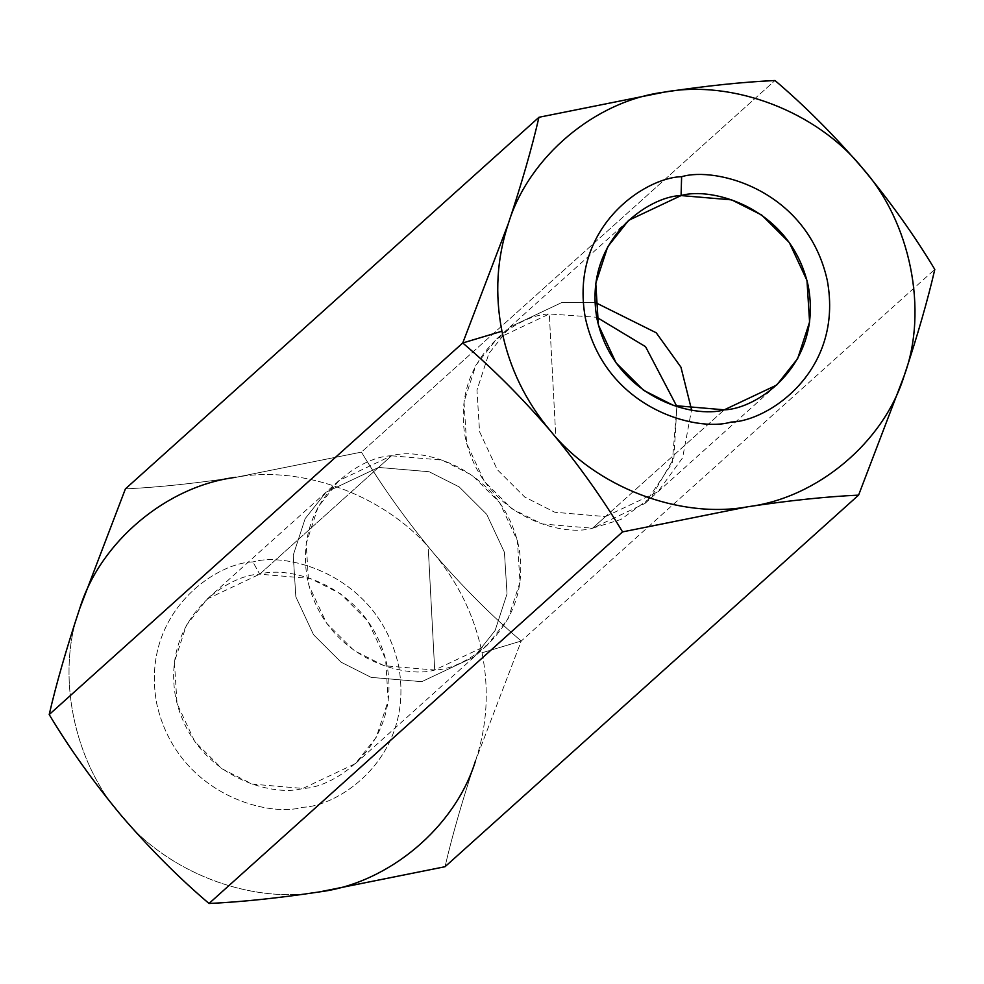 <?xml version="1.0" encoding="UTF-8"?>
<svg xmlns="http://www.w3.org/2000/svg" width="984" height="984" viewBox="0 0 984 984"><rect width="100%" height="100%" fill="white"/><g stroke="black" fill="none" stroke-linecap="round" stroke-linejoin="round"><path stroke-width="0.74" stroke-dasharray="4.92 3.69" d="M475.567 760.681C487.166 725.749 489.319 689.784 482.049 652.773L521.249 641.027L475.567 760.681L521.249 641.027L934.8 269.432L521.249 641.027C491.274 615.517 462.123 586.304 433.759 553.377C405.691 519.527 381.571 485.776 361.436 452.111L235.84 477.302C194.401 483.525 157.588 487.387 125.411 488.876C157.588 487.387 194.401 483.525 235.84 477.302L361.436 452.111L774.986 80.516L361.436 452.111C381.571 485.776 405.691 519.527 433.759 553.377C462.123 586.304 491.274 615.517 521.249 641.027L482.049 652.773C474.411 615.812 458.31 582.688 433.759 553.377C388.717 497.018 304.24 464.534 235.84 477.302C304.24 464.534 388.717 497.018 433.759 553.377C458.31 582.688 474.411 615.812 482.049 652.773C489.319 689.784 487.166 725.749 475.567 760.681C462.468 800.066 452.296 835.404 445.039 866.719C452.296 835.404 462.468 800.066 475.567 760.681M378.532 467.425L429.135 471.73L459.233 486.932L486.736 514.361L504.435 552.307L507.031 593.881L495.112 630.486L474.153 656.918L421.73 681.678L371.128 677.373L341.03 662.158L313.539 634.729L295.84 596.784L293.232 555.21L305.163 518.617L326.11 492.172L378.532 467.425L391.497 455.776L339.074 480.524L318.115 506.969L306.196 543.562L308.791 585.136L326.491 623.093L353.994 650.51L384.092 665.725L434.694 670.03L487.105 645.283L508.064 618.838L519.995 582.245L517.387 540.659L499.688 502.713L472.185 475.297L442.099 460.082L391.497 455.776L378.532 467.425L326.11 492.172L305.163 518.617L293.232 555.21L295.84 596.784L313.539 634.729L341.03 662.158L371.128 677.373L421.73 681.678L474.153 656.918L495.112 630.486L507.031 593.881L504.435 552.307L486.736 514.361L459.233 486.932L429.135 471.73L378.532 467.425L259.714 574.176L310.317 578.481L340.415 593.696L367.918 621.125L385.617 659.071L388.225 700.645L376.294 737.237L355.335 763.682L302.924 788.43L252.322 784.125L222.224 768.922L194.721 741.493L177.022 703.548L174.414 661.961L186.345 625.369L207.304 598.936L259.714 574.176L378.532 467.425M605.467 516.575L657.89 491.828L682.625 457.781L691.567 409.811L682.625 457.781L657.89 491.828L605.467 516.575L592.503 528.223L541.901 523.918L511.815 508.703L484.312 481.287L466.613 443.341L464.005 401.755L475.936 365.162L496.895 338.717L549.306 313.97L596.698 317.266L549.306 313.97L555.689 434.768L549.306 313.97C517.547 314.474 450.733 358.041 465.284 437.548C482.713 516.612 562.479 537.338 592.503 528.223L605.467 516.575L554.865 512.27L524.767 497.068L497.264 469.639L479.565 431.693L476.969 390.119L488.888 353.514L509.847 327.082L488.888 353.514L476.969 390.119L479.565 431.693L497.264 469.639L524.767 497.068L554.865 512.27L605.467 516.575L724.286 409.824L605.467 516.575M594.988 302.334L562.27 302.322L509.847 327.082L562.27 302.322L594.988 302.334M676.894 406.527L672.207 463.156L644.926 503.476L592.503 528.223L620.953 519.466L651.064 497.461L673.88 458.249L676.894 406.527M79.729 608.53C55.559 673.573 73.394 762.059 121.524 815.834C166.579 872.205 251.055 904.677 319.443 891.91C251.055 904.677 166.579 872.205 121.524 815.834C73.394 762.059 55.559 673.573 79.729 608.53M252.913 561.938C216.529 562.516 140.035 612.392 156.69 703.449C176.653 793.99 267.992 817.729 302.383 807.286C338.754 806.696 415.26 756.819 398.594 665.762C378.643 575.222 287.291 551.495 252.913 561.938C287.291 551.495 378.643 575.222 398.594 665.762C415.26 756.819 338.754 806.696 302.383 807.286C267.992 817.729 176.653 793.99 156.69 703.449C140.035 612.392 216.529 562.516 252.913 561.938L259.714 574.176C227.956 574.693 161.142 618.247 175.693 697.767C193.122 776.831 272.888 797.557 302.924 788.43C334.683 787.926 401.497 744.371 386.946 664.852C369.517 585.788 289.751 565.062 259.714 574.176L252.913 561.938M434.694 670.03L428.311 549.232L434.694 670.03C404.67 679.144 324.892 658.419 307.463 579.355C292.925 499.847 359.726 456.281 391.497 455.776C421.521 446.662 501.286 467.388 518.716 546.452C533.266 625.959 466.453 669.526 434.694 670.03M355.335 763.682L487.105 645.283M207.304 598.936L339.074 480.524M776.696 385.064L644.926 503.476M628.665 220.318L496.895 338.717"/><path stroke-width="1.48" d="M550.24 430.623C525.69 401.312 509.589 368.188 501.951 331.227L462.751 342.973C492.726 368.483 521.877 397.696 550.24 430.623C521.877 397.696 492.726 368.483 462.751 342.973L508.433 223.319C521.532 183.934 531.704 148.596 538.961 117.28L664.557 92.09C705.946 85.866 742.76 82.004 774.986 80.516C804.604 105.669 833.768 134.882 862.476 168.166C890.249 201.597 914.357 235.361 934.8 269.432C927.678 300.317 917.494 335.655 904.271 375.47L858.589 495.124C826.363 496.625 789.549 500.475 748.16 506.698L622.564 531.889C602.429 498.224 578.309 464.473 550.24 430.623C578.309 464.473 602.429 498.224 622.564 531.889L209.014 903.484L622.564 531.889L748.16 506.698C789.549 500.475 826.363 496.625 858.589 495.124L445.039 866.719L858.589 495.124L904.271 375.47C917.494 335.655 927.678 300.317 934.8 269.432C914.357 235.361 890.249 201.597 862.476 168.166C833.768 134.882 804.604 105.669 774.986 80.516C742.76 82.004 705.946 85.866 664.557 92.09L538.961 117.28L125.411 488.876L538.961 117.28C531.704 148.596 521.532 183.934 508.433 223.319L462.751 342.973L49.2 714.569L462.751 342.973L501.951 331.227C494.681 294.216 496.834 258.251 508.433 223.319C528.703 156.776 595.345 100.762 664.557 92.09C732.945 79.323 817.421 111.795 862.476 168.166C910.606 221.941 928.441 310.427 904.271 375.47C884.013 442.013 817.372 498.027 748.16 506.698C679.76 519.466 595.283 486.982 550.24 430.623C595.283 486.982 679.76 519.466 748.16 506.698C817.372 498.027 884.013 442.013 904.271 375.47C928.441 310.427 910.606 221.941 862.476 168.166C817.421 111.795 732.945 79.323 664.557 92.09C595.345 100.762 528.703 156.776 508.433 223.319C496.834 258.251 494.681 294.216 501.951 331.227C509.589 368.188 525.69 401.312 550.24 430.623M691.567 409.811L680.94 367.167L656.217 332.776L594.988 302.334L656.217 332.776L680.94 367.167L691.567 409.811M596.698 317.266L645.553 346.688L676.894 406.527L645.553 346.688L596.698 317.266M79.729 608.53C66.506 648.345 56.322 683.683 49.2 714.569C69.643 748.639 93.751 782.403 121.524 815.834C150.232 849.118 179.395 878.331 209.014 903.484C241.191 901.996 278.005 898.146 319.443 891.91L445.039 866.719L319.443 891.91C278.005 898.146 241.191 901.996 209.014 903.484C179.395 878.331 150.232 849.118 121.524 815.834C93.751 782.403 69.643 748.639 49.2 714.569C56.322 683.683 66.506 648.345 79.729 608.53L125.411 488.876L79.729 608.53C99.987 541.987 166.628 485.973 235.84 477.302C166.628 485.973 99.987 541.987 79.729 608.53M681.617 176.714C716.008 166.271 807.347 190.01 827.31 280.551C843.964 371.608 767.471 421.484 731.087 422.062C696.709 432.505 605.357 408.778 585.406 318.238C568.74 227.181 645.246 177.304 681.617 176.714C645.246 177.304 568.74 227.181 585.406 318.238C605.357 408.778 696.709 432.505 731.087 422.062C767.471 421.484 843.964 371.608 827.31 280.551C807.347 190.01 716.008 166.271 681.617 176.714L681.076 195.57L628.665 220.318L607.706 246.763L595.775 283.355L598.383 324.929L616.082 362.875L643.585 390.304L673.683 405.519L724.286 409.824L776.696 385.064L797.655 358.631L809.586 322.039L806.978 280.452L789.279 242.507L761.776 215.078L731.678 199.875L681.076 195.57C711.112 186.443 790.878 207.169 808.307 286.233C822.858 365.753 756.044 409.307 724.286 409.824C694.249 418.938 614.483 398.212 597.054 319.148C582.503 239.629 649.317 196.074 681.076 195.57L681.617 176.714M319.443 891.91C388.655 883.238 455.297 827.224 475.567 760.681C455.297 827.224 388.655 883.238 319.443 891.91"/></g></svg>
